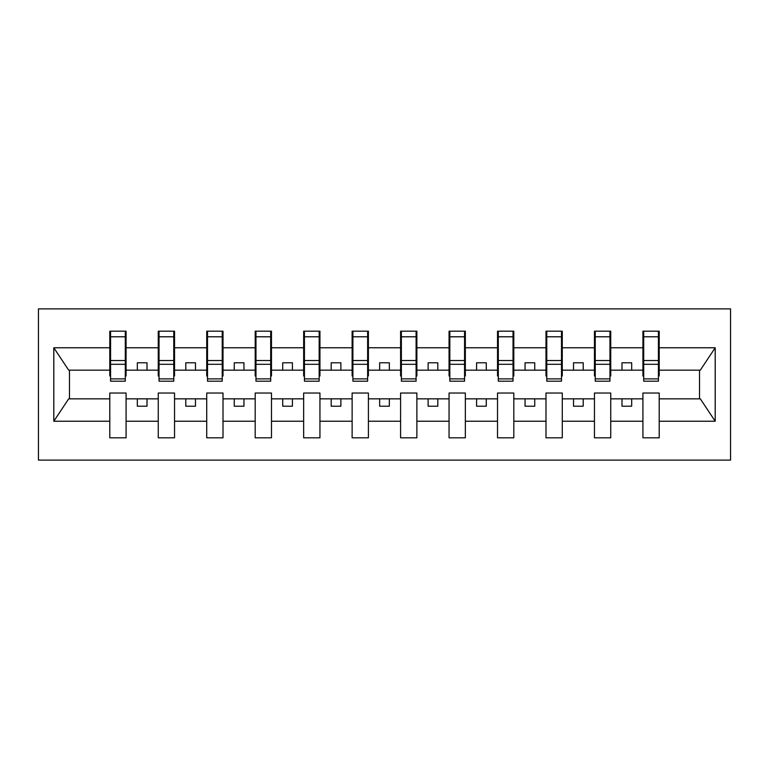 <?xml version="1.0" encoding="UTF-8"?>
<svg xmlns="http://www.w3.org/2000/svg" width="769" height="769" viewBox="0 0 769 769"><rect width="100%" height="100%" fill="white"/><g stroke="black" fill="none" stroke-linecap="round" stroke-linejoin="round"><path stroke-width="1.15" d="M38.45 460.112L730.55 460.112L730.55 308.888L38.45 308.888L38.45 460.112M658.427 375.974L659.206 375.974L659.206 370.158L700.319 370.158L715.199 347.761L715.199 421.239L659.206 421.239L659.206 393.026L642.922 393.026L642.922 398.842L610.74 398.842L610.74 393.026L594.456 393.026L594.456 398.842L562.274 398.842L562.274 393.026L545.99 393.026L545.99 398.842L513.807 398.842L513.807 393.026L497.524 393.026L497.524 398.842L465.341 398.842L465.341 393.026L449.058 393.026L449.058 398.842L416.875 398.842L416.875 393.026L400.591 393.026L400.591 398.842L368.409 398.842L368.409 393.026L352.125 393.026L352.125 398.842L319.942 398.842L319.942 393.026L303.659 393.026L303.659 398.842L271.476 398.842L271.476 393.026L255.193 393.026L255.193 398.842L223.01 398.842L223.01 393.026L206.726 393.026L206.726 398.842L174.544 398.842L174.544 393.026L158.26 393.026L158.26 398.842L126.078 398.842L126.078 393.026L109.794 393.026L109.794 398.842L68.681 398.842L53.801 421.239L53.801 347.761L68.681 370.158L109.794 370.158L109.794 347.761L53.801 347.761M659.206 421.239L659.206 437.811L642.922 437.811L642.922 398.842M642.922 421.239L610.74 421.239L610.74 437.811L594.456 437.811L594.456 398.842M610.74 421.239L610.74 398.842M594.456 421.239L562.274 421.239L562.274 437.811L545.99 437.811L545.99 398.842M562.274 421.239L562.274 398.842M545.99 421.239L513.807 421.239L513.807 437.811L497.524 437.811L497.524 398.842M513.807 421.239L513.807 398.842M497.524 421.239L465.341 421.239L465.341 437.811L449.058 437.811L449.058 398.842M465.341 421.239L465.341 398.842M449.058 421.239L416.875 421.239L416.875 437.811L400.591 437.811L400.591 398.842M416.875 421.239L416.875 398.842M400.591 421.239L368.409 421.239L368.409 437.811L352.125 437.811L352.125 398.842M368.409 421.239L368.409 398.842M352.125 421.239L319.942 421.239L319.942 437.811L303.659 437.811L303.659 398.842M319.942 421.239L319.942 398.842M303.659 421.239L271.476 421.239L271.476 437.811L255.193 437.811L255.193 398.842M271.476 421.239L271.476 398.842M255.193 421.239L223.01 421.239L223.01 437.811L206.726 437.811L206.726 398.842M223.01 421.239L223.01 398.842M206.726 421.239L174.544 421.239L174.544 437.811L158.26 437.811L158.26 398.842M174.544 421.239L174.544 398.842M643.701 378.877L658.427 378.877L658.427 381.203L643.701 381.203L643.701 331.189L642.922 331.189L642.922 347.761L610.74 347.761L610.74 375.974L609.961 375.974M643.701 375.974L642.922 375.974L642.922 347.761M595.235 378.877L609.961 378.877L609.961 381.203L595.235 381.203L595.235 331.189L594.456 331.189L594.456 347.761L562.274 347.761L562.274 375.974L561.495 375.974M595.235 375.974L594.456 375.974L594.456 347.761M546.769 378.877L561.495 378.877L561.495 381.203L546.769 381.203L546.769 331.189L545.99 331.189L545.99 347.761L513.807 347.761L513.807 375.974L513.029 375.974M546.769 375.974L545.99 375.974L545.99 347.761M498.302 378.877L513.029 378.877L513.029 381.203L498.302 381.203L498.302 331.189L497.524 331.189L497.524 347.761L465.341 347.761L465.341 375.974L464.563 375.974M498.302 375.974L497.524 375.974L497.524 347.761M449.836 378.877L464.563 378.877L464.563 381.203L449.836 381.203L449.836 331.189L449.058 331.189L449.058 347.761L416.875 347.761L416.875 375.974L416.096 375.974M449.836 375.974L449.058 375.974L449.058 347.761M401.37 378.877L416.096 378.877L416.096 381.203L401.37 381.203L401.37 331.189L400.591 331.189L400.591 347.761L368.409 347.761L368.409 375.974L367.63 375.974M401.37 375.974L400.591 375.974L400.591 347.761M352.904 378.877L367.63 378.877L367.63 381.203L352.904 381.203L352.904 331.189L352.125 331.189L352.125 347.761L319.942 347.761L319.942 375.974L319.164 375.974M352.904 375.974L352.125 375.974L352.125 347.761M304.437 378.877L319.164 378.877L319.164 381.203L304.437 381.203L304.437 331.189L303.659 331.189L303.659 347.761L271.476 347.761L271.476 375.974L270.698 375.974M304.437 375.974L303.659 375.974L303.659 347.761M255.971 378.877L270.698 378.877L270.698 381.203L255.971 381.203L255.971 331.189L255.193 331.189L255.193 347.761L223.01 347.761L223.01 375.974L222.231 375.974M255.971 375.974L255.193 375.974L255.193 347.761M207.505 378.877L222.231 378.877L222.231 381.203L207.505 381.203L207.505 331.189L206.726 331.189L206.726 347.761L174.544 347.761L174.544 375.974L173.765 375.974M207.505 375.974L206.726 375.974L206.726 347.761M159.039 378.877L173.765 378.877L173.765 381.203L159.039 381.203L159.039 331.189L158.26 331.189L158.26 347.761L126.078 347.761L126.078 331.189L125.299 331.189L125.299 381.203L110.573 381.203L110.573 364.304L125.299 364.304M159.039 375.974L158.26 375.974L158.26 347.761M158.26 421.239L126.078 421.239L126.078 437.811L109.794 437.811L109.794 398.842M126.078 421.239L126.078 398.842M110.573 364.304L110.573 331.189L109.794 331.189L109.794 347.761M109.794 370.158L109.794 375.974L110.573 375.974M659.206 370.158L659.206 331.189L658.427 331.189L658.427 378.877M594.456 331.189L610.74 331.189L610.74 347.761M545.99 331.189L562.274 331.189L562.274 347.761M497.524 331.189L513.807 331.189L513.807 347.761M449.058 331.189L465.341 331.189L465.341 347.761M400.591 331.189L416.875 331.189L416.875 347.761M352.125 331.189L368.409 331.189L368.409 347.761M303.659 331.189L319.942 331.189L319.942 347.761M255.193 331.189L271.476 331.189L271.476 347.761M206.726 331.189L223.01 331.189L223.01 347.761M158.26 331.189L174.544 331.189L174.544 347.761M715.199 347.761L659.206 347.761M109.794 421.239L53.801 421.239M109.794 331.189L126.078 331.189M642.922 331.189L659.206 331.189M642.922 370.158L631.676 370.158L631.676 362.785L621.986 362.785L621.986 370.158L631.676 370.158M621.986 370.158L610.74 370.158M621.986 398.842L621.986 406.215L631.676 406.215L631.676 398.842M594.456 370.158L583.21 370.158L583.21 362.785L573.52 362.785L573.52 370.158L583.21 370.158M573.52 370.158L562.274 370.158M573.52 398.842L573.52 406.215L583.21 406.215L583.21 398.842M545.99 370.158L534.743 370.158L534.743 362.785L525.054 362.785L525.054 370.158L534.743 370.158M525.054 370.158L513.807 370.158M525.054 398.842L525.054 406.215L534.743 406.215L534.743 398.842M497.524 370.158L486.277 370.158L486.277 362.785L476.588 362.785L476.588 370.158L486.277 370.158M476.588 370.158L465.341 370.158M476.588 398.842L476.588 406.215L486.277 406.215L486.277 398.842M449.058 370.158L437.811 370.158L437.811 362.785L428.122 362.785L428.122 370.158L437.811 370.158M428.122 370.158L416.875 370.158M428.122 398.842L428.122 406.215L437.811 406.215L437.811 398.842M400.591 370.158L389.345 370.158L389.345 362.785L379.655 362.785L379.655 370.158L389.345 370.158M379.655 370.158L368.409 370.158M379.655 398.842L379.655 406.215L389.345 406.215L389.345 398.842M352.125 370.158L340.878 370.158L340.878 362.785L331.189 362.785L331.189 370.158L340.878 370.158M331.189 370.158L319.942 370.158M331.189 398.842L331.189 406.215L340.878 406.215L340.878 398.842M303.659 370.158L292.412 370.158L292.412 362.785L282.723 362.785L282.723 370.158L292.412 370.158M282.723 370.158L271.476 370.158M282.723 398.842L282.723 406.215L292.412 406.215L292.412 398.842M255.193 370.158L243.946 370.158L243.946 362.785L234.257 362.785L234.257 370.158L243.946 370.158M234.257 370.158L223.01 370.158M234.257 398.842L234.257 406.215L243.946 406.215L243.946 398.842M206.726 370.158L195.48 370.158L195.48 362.785L185.79 362.785L185.79 370.158L195.48 370.158M185.79 370.158L174.544 370.158M185.79 398.842L185.79 406.215L195.48 406.215L195.48 398.842M158.26 370.158L147.014 370.158L147.014 362.785L137.324 362.785L137.324 370.158L147.014 370.158M137.324 370.158L126.078 370.158L126.078 347.761M137.324 398.842L137.324 406.215L147.014 406.215L147.014 398.842M126.078 370.158L126.078 375.974L125.299 375.974M715.199 421.239L700.319 398.842L659.206 398.842M69.47 370.158L69.47 398.842M699.53 398.842L699.53 370.158M125.299 340.878L126.078 340.878M109.794 340.878L110.573 340.878M110.573 360.526L125.299 360.526M174.544 331.189L173.765 331.189L173.765 378.877M173.765 340.878L174.544 340.878M158.26 340.878L159.039 340.878M159.039 364.304L173.765 364.304M159.039 360.526L173.765 360.526M223.01 331.189L222.231 331.189L222.231 378.877M222.231 340.878L223.01 340.878M206.726 340.878L207.505 340.878M207.505 364.304L222.231 364.304M207.505 360.526L222.231 360.526M271.476 331.189L270.698 331.189L270.698 378.877M270.698 340.878L271.476 340.878M255.193 340.878L255.971 340.878M255.971 364.304L270.698 364.304M255.971 360.526L270.698 360.526M319.942 331.189L319.164 331.189L319.164 378.877M319.164 340.878L319.942 340.878M303.659 340.878L304.437 340.878M304.437 364.304L319.164 364.304M304.437 360.526L319.164 360.526M368.409 331.189L367.63 331.189L367.63 378.877M367.63 340.878L368.409 340.878M352.125 340.878L352.904 340.878M352.904 364.304L367.63 364.304M352.904 360.526L367.63 360.526M416.875 331.189L416.096 331.189L416.096 378.877M416.096 340.878L416.875 340.878M400.591 340.878L401.37 340.878M401.37 364.304L416.096 364.304M401.37 360.526L416.096 360.526M465.341 331.189L464.563 331.189L464.563 378.877M464.563 340.878L465.341 340.878M449.058 340.878L449.836 340.878M449.836 364.304L464.563 364.304M449.836 360.526L464.563 360.526M513.807 331.189L513.029 331.189L513.029 378.877M513.029 340.878L513.807 340.878M497.524 340.878L498.302 340.878M498.302 364.304L513.029 364.304M498.302 360.526L513.029 360.526M562.274 331.189L561.495 331.189L561.495 378.877M561.495 340.878L562.274 340.878M545.99 340.878L546.769 340.878M546.769 364.304L561.495 364.304M546.769 360.526L561.495 360.526M610.74 331.189L609.961 331.189L609.961 378.877M609.961 340.878L610.74 340.878M594.456 340.878L595.235 340.878M595.235 364.304L609.961 364.304M595.235 360.526L609.961 360.526M658.427 340.878L659.206 340.878M642.922 340.878L643.701 340.878M643.701 364.304L658.427 364.304M643.701 360.526L658.427 360.526M110.573 378.877L125.299 378.877M110.573 336.793L125.299 336.793M159.039 336.793L173.765 336.793M207.505 336.793L222.231 336.793M255.971 336.793L270.698 336.793M304.437 336.793L319.164 336.793M352.904 336.793L367.63 336.793M401.37 336.793L416.096 336.793M449.836 336.793L464.563 336.793M498.302 336.793L513.029 336.793M546.769 336.793L561.495 336.793M595.235 336.793L609.961 336.793M643.701 336.793L658.427 336.793"/></g></svg>

